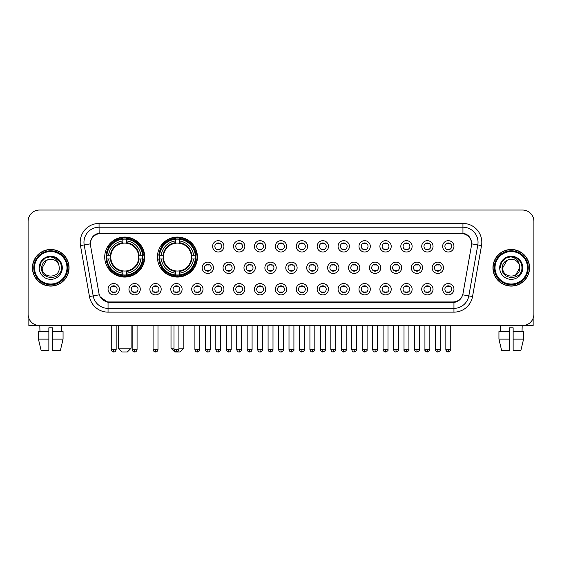 <?xml version="1.0" encoding="UTF-8"?>
<svg xmlns="http://www.w3.org/2000/svg" width="562" height="562" viewBox="0 0 562 562"><rect width="100%" height="100%" fill="white"/><g stroke="black" fill="none" stroke-linecap="round" stroke-linejoin="round"><path stroke-width="0.84" d="M157.416 257.066A20.007 20.007 0 0 0 177.423 277.073A20.007 20.007 0 0 0 197.431 257.066A20.007 20.007 0 0 0 177.423 237.066A20.007 20.007 0 0 0 157.416 257.066M104.722 257.066A20.007 20.007 0 0 0 124.729 277.073A20.007 20.007 0 0 0 144.736 257.066A20.007 20.007 0 0 0 124.729 237.066A20.007 20.007 0 0 0 104.722 257.066M140.282 289.226A5.662 5.662 0 0 1 134.62 294.888A5.662 5.662 0 0 1 128.958 289.226A5.662 5.662 0 0 1 134.62 283.564A5.662 5.662 0 0 1 140.282 289.226M131.22 289.226A3.4 3.4 0 0 0 134.62 292.626A3.4 3.4 0 0 0 138.02 289.226A3.4 3.4 0 0 0 134.62 285.833A3.4 3.4 0 0 0 131.22 289.226M161.196 289.226A5.662 5.662 0 0 1 155.534 294.888A5.662 5.662 0 0 1 149.871 289.226A5.662 5.662 0 0 1 155.534 283.564A5.662 5.662 0 0 1 161.196 289.226M152.133 289.226A3.4 3.4 0 0 0 155.534 292.626A3.4 3.4 0 0 0 158.927 289.226A3.4 3.4 0 0 0 155.534 285.833A3.4 3.4 0 0 0 152.133 289.226M182.102 289.226A5.662 5.662 0 0 1 176.44 294.888A5.662 5.662 0 0 1 170.778 289.226A5.662 5.662 0 0 1 176.44 283.564A5.662 5.662 0 0 1 182.102 289.226M173.047 289.226A3.4 3.4 0 0 0 176.44 292.626A3.4 3.4 0 0 0 179.84 289.226A3.4 3.4 0 0 0 176.44 285.833A3.4 3.4 0 0 0 173.047 289.226M203.015 289.226A5.662 5.662 0 0 1 197.353 294.888A5.662 5.662 0 0 1 191.691 289.226A5.662 5.662 0 0 1 197.353 283.564A5.662 5.662 0 0 1 203.015 289.226M193.96 289.226A3.4 3.4 0 0 0 197.353 292.626A3.4 3.4 0 0 0 200.753 289.226A3.4 3.4 0 0 0 197.353 285.833A3.4 3.4 0 0 0 193.96 289.226M223.929 289.226A5.662 5.662 0 0 1 218.267 294.888A5.662 5.662 0 0 1 212.605 289.226A5.662 5.662 0 0 1 218.267 283.564A5.662 5.662 0 0 1 223.929 289.226M214.867 289.226A3.4 3.4 0 0 0 218.267 292.626A3.4 3.4 0 0 0 221.66 289.226A3.4 3.4 0 0 0 218.267 285.833A3.4 3.4 0 0 0 214.867 289.226M244.842 289.226A5.662 5.662 0 0 1 239.18 294.888A5.662 5.662 0 0 1 233.518 289.226A5.662 5.662 0 0 1 239.18 283.564A5.662 5.662 0 0 1 244.842 289.226M235.78 289.226A3.4 3.4 0 0 0 239.18 292.626A3.4 3.4 0 0 0 242.573 289.226A3.4 3.4 0 0 0 239.18 285.833A3.4 3.4 0 0 0 235.78 289.226M265.749 289.226A5.662 5.662 0 0 1 260.087 294.888A5.662 5.662 0 0 1 254.424 289.226A5.662 5.662 0 0 1 260.087 283.564A5.662 5.662 0 0 1 265.749 289.226M256.693 289.226A3.4 3.4 0 0 0 260.087 292.626A3.4 3.4 0 0 0 263.487 289.226A3.4 3.4 0 0 0 260.087 285.833A3.4 3.4 0 0 0 256.693 289.226M286.662 289.226A5.662 5.662 0 0 1 281 294.888A5.662 5.662 0 0 1 275.338 289.226A5.662 5.662 0 0 1 281 283.564A5.662 5.662 0 0 1 286.662 289.226M277.6 289.226A3.4 3.4 0 0 0 281 292.626A3.4 3.4 0 0 0 284.4 289.226A3.4 3.4 0 0 0 281 285.833A3.4 3.4 0 0 0 277.6 289.226M307.576 289.226A5.662 5.662 0 0 1 301.913 294.888A5.662 5.662 0 0 1 296.251 289.226A5.662 5.662 0 0 1 301.913 283.564A5.662 5.662 0 0 1 307.576 289.226M298.513 289.226A3.4 3.4 0 0 0 301.913 292.626A3.4 3.4 0 0 0 305.307 289.226A3.4 3.4 0 0 0 301.913 285.833A3.4 3.4 0 0 0 298.513 289.226M328.482 289.226A5.662 5.662 0 0 1 322.82 294.888A5.662 5.662 0 0 1 317.158 289.226A5.662 5.662 0 0 1 322.82 283.564A5.662 5.662 0 0 1 328.482 289.226M319.427 289.226A3.4 3.4 0 0 0 322.82 292.626A3.4 3.4 0 0 0 326.22 289.226A3.4 3.4 0 0 0 322.82 285.833A3.4 3.4 0 0 0 319.427 289.226M349.395 289.226A5.662 5.662 0 0 1 343.733 294.888A5.662 5.662 0 0 1 338.071 289.226A5.662 5.662 0 0 1 343.733 283.564A5.662 5.662 0 0 1 349.395 289.226M340.34 289.226A3.4 3.4 0 0 0 343.733 292.626A3.4 3.4 0 0 0 347.133 289.226A3.4 3.4 0 0 0 343.733 285.833A3.4 3.4 0 0 0 340.34 289.226M370.309 289.226A5.662 5.662 0 0 1 364.647 294.888A5.662 5.662 0 0 1 358.985 289.226A5.662 5.662 0 0 1 364.647 283.564A5.662 5.662 0 0 1 370.309 289.226M361.247 289.226A3.4 3.4 0 0 0 364.647 292.626A3.4 3.4 0 0 0 368.04 289.226A3.4 3.4 0 0 0 364.647 285.833A3.4 3.4 0 0 0 361.247 289.226M391.222 289.226A5.662 5.662 0 0 1 385.56 294.888A5.662 5.662 0 0 1 379.898 289.226A5.662 5.662 0 0 1 385.56 283.564A5.662 5.662 0 0 1 391.222 289.226M382.16 289.226A3.4 3.4 0 0 0 385.56 292.626A3.4 3.4 0 0 0 388.953 289.226A3.4 3.4 0 0 0 385.56 285.833A3.4 3.4 0 0 0 382.16 289.226M412.129 289.226A5.662 5.662 0 0 1 406.466 294.888A5.662 5.662 0 0 1 400.804 289.226A5.662 5.662 0 0 1 406.466 283.564A5.662 5.662 0 0 1 412.129 289.226M403.073 289.226A3.4 3.4 0 0 0 406.466 292.626A3.4 3.4 0 0 0 409.867 289.226A3.4 3.4 0 0 0 406.466 285.833A3.4 3.4 0 0 0 403.073 289.226M433.042 289.226A5.662 5.662 0 0 1 427.38 294.888A5.662 5.662 0 0 1 421.718 289.226A5.662 5.662 0 0 1 427.38 283.564A5.662 5.662 0 0 1 433.042 289.226M423.98 289.226A3.4 3.4 0 0 0 427.38 292.626A3.4 3.4 0 0 0 430.78 289.226A3.4 3.4 0 0 0 427.38 285.833A3.4 3.4 0 0 0 423.98 289.226M453.956 289.226A5.662 5.662 0 0 1 448.293 294.888A5.662 5.662 0 0 1 442.631 289.226A5.662 5.662 0 0 1 448.293 283.564A5.662 5.662 0 0 1 453.956 289.226M444.893 289.226A3.4 3.4 0 0 0 448.293 292.626A3.4 3.4 0 0 0 451.686 289.226A3.4 3.4 0 0 0 448.293 285.833A3.4 3.4 0 0 0 444.893 289.226M119.369 289.226A5.662 5.662 0 0 1 113.707 294.888A5.662 5.662 0 0 1 108.045 289.226A5.662 5.662 0 0 1 113.707 283.564A5.662 5.662 0 0 1 119.369 289.226M110.314 289.226A3.4 3.4 0 0 0 113.707 292.626A3.4 3.4 0 0 0 117.107 289.226A3.4 3.4 0 0 0 113.707 285.833A3.4 3.4 0 0 0 110.314 289.226M213.469 267.786A5.662 5.662 0 0 1 207.807 273.448A5.662 5.662 0 0 1 202.151 267.786A5.662 5.662 0 0 1 207.807 262.124A5.662 5.662 0 0 1 213.469 267.786M204.413 267.786A3.4 3.4 0 0 0 207.807 271.186A3.4 3.4 0 0 0 211.207 267.786A3.4 3.4 0 0 0 207.807 264.393A3.4 3.4 0 0 0 204.413 267.786M234.382 267.786A5.662 5.662 0 0 1 228.72 273.448A5.662 5.662 0 0 1 223.058 267.786A5.662 5.662 0 0 1 228.72 262.124A5.662 5.662 0 0 1 234.382 267.786M225.327 267.786A3.4 3.4 0 0 0 228.72 271.186A3.4 3.4 0 0 0 232.12 267.786A3.4 3.4 0 0 0 228.72 264.393A3.4 3.4 0 0 0 225.327 267.786M255.296 267.786A5.662 5.662 0 0 1 249.633 273.448A5.662 5.662 0 0 1 243.971 267.786A5.662 5.662 0 0 1 249.633 262.124A5.662 5.662 0 0 1 255.296 267.786M246.233 267.786A3.4 3.4 0 0 0 249.633 271.186A3.4 3.4 0 0 0 253.033 267.786A3.4 3.4 0 0 0 249.633 264.393A3.4 3.4 0 0 0 246.233 267.786M276.209 267.786A5.662 5.662 0 0 1 270.547 273.448A5.662 5.662 0 0 1 264.885 267.786A5.662 5.662 0 0 1 270.547 262.124A5.662 5.662 0 0 1 276.209 267.786M267.147 267.786A3.4 3.4 0 0 0 270.547 271.186A3.4 3.4 0 0 0 273.94 267.786A3.4 3.4 0 0 0 270.547 264.393A3.4 3.4 0 0 0 267.147 267.786M297.115 267.786A5.662 5.662 0 0 1 291.453 273.448A5.662 5.662 0 0 1 285.791 267.786A5.662 5.662 0 0 1 291.453 262.124A5.662 5.662 0 0 1 297.115 267.786M288.06 267.786A3.4 3.4 0 0 0 291.453 271.186A3.4 3.4 0 0 0 294.853 267.786A3.4 3.4 0 0 0 291.453 264.393A3.4 3.4 0 0 0 288.06 267.786M318.029 267.786A5.662 5.662 0 0 1 312.367 273.448A5.662 5.662 0 0 1 306.704 267.786A5.662 5.662 0 0 1 312.367 262.124A5.662 5.662 0 0 1 318.029 267.786M308.967 267.786A3.4 3.4 0 0 0 312.367 271.186A3.4 3.4 0 0 0 315.767 267.786A3.4 3.4 0 0 0 312.367 264.393A3.4 3.4 0 0 0 308.967 267.786M338.942 267.786A5.662 5.662 0 0 1 333.28 273.448A5.662 5.662 0 0 1 327.618 267.786A5.662 5.662 0 0 1 333.28 262.124A5.662 5.662 0 0 1 338.942 267.786M329.88 267.786A3.4 3.4 0 0 0 333.28 271.186A3.4 3.4 0 0 0 336.673 267.786A3.4 3.4 0 0 0 333.28 264.393A3.4 3.4 0 0 0 329.88 267.786M359.849 267.786A5.662 5.662 0 0 1 354.193 273.448A5.662 5.662 0 0 1 348.531 267.786A5.662 5.662 0 0 1 354.193 262.124A5.662 5.662 0 0 1 359.849 267.786M350.793 267.786A3.4 3.4 0 0 0 354.193 271.186A3.4 3.4 0 0 0 357.587 267.786A3.4 3.4 0 0 0 354.193 264.393A3.4 3.4 0 0 0 350.793 267.786M380.762 267.786A5.662 5.662 0 0 1 375.1 273.448A5.662 5.662 0 0 1 369.438 267.786A5.662 5.662 0 0 1 375.1 262.124A5.662 5.662 0 0 1 380.762 267.786M371.707 267.786A3.4 3.4 0 0 0 375.1 271.186A3.4 3.4 0 0 0 378.5 267.786A3.4 3.4 0 0 0 375.1 264.393A3.4 3.4 0 0 0 371.707 267.786M401.675 267.786A5.662 5.662 0 0 1 396.013 273.448A5.662 5.662 0 0 1 390.351 267.786A5.662 5.662 0 0 1 396.013 262.124A5.662 5.662 0 0 1 401.675 267.786M392.613 267.786A3.4 3.4 0 0 0 396.013 271.186A3.4 3.4 0 0 0 399.413 267.786A3.4 3.4 0 0 0 396.013 264.393A3.4 3.4 0 0 0 392.613 267.786M422.589 267.786A5.662 5.662 0 0 1 416.927 273.448A5.662 5.662 0 0 1 411.265 267.786A5.662 5.662 0 0 1 416.927 262.124A5.662 5.662 0 0 1 422.589 267.786M413.527 267.786A3.4 3.4 0 0 0 416.927 271.186A3.4 3.4 0 0 0 420.32 267.786A3.4 3.4 0 0 0 416.927 264.393A3.4 3.4 0 0 0 413.527 267.786M443.495 267.786A5.662 5.662 0 0 1 437.833 273.448A5.662 5.662 0 0 1 432.171 267.786A5.662 5.662 0 0 1 437.833 262.124A5.662 5.662 0 0 1 443.495 267.786M434.44 267.786A3.4 3.4 0 0 0 437.833 271.186A3.4 3.4 0 0 0 441.233 267.786A3.4 3.4 0 0 0 437.833 264.393A3.4 3.4 0 0 0 434.44 267.786M223.929 246.346A5.662 5.662 0 0 1 218.267 252.008A5.662 5.662 0 0 1 212.605 246.346A5.662 5.662 0 0 1 218.267 240.684A5.662 5.662 0 0 1 223.929 246.346M214.867 246.346A3.4 3.4 0 0 0 218.267 249.746A3.4 3.4 0 0 0 221.66 246.346A3.4 3.4 0 0 0 218.267 242.953A3.4 3.4 0 0 0 214.867 246.346M244.842 246.346A5.662 5.662 0 0 1 239.18 252.008A5.662 5.662 0 0 1 233.518 246.346A5.662 5.662 0 0 1 239.18 240.684A5.662 5.662 0 0 1 244.842 246.346M235.78 246.346A3.4 3.4 0 0 0 239.18 249.746A3.4 3.4 0 0 0 242.573 246.346A3.4 3.4 0 0 0 239.18 242.953A3.4 3.4 0 0 0 235.78 246.346M265.749 246.346A5.662 5.662 0 0 1 260.087 252.008A5.662 5.662 0 0 1 254.424 246.346A5.662 5.662 0 0 1 260.087 240.684A5.662 5.662 0 0 1 265.749 246.346M256.693 246.346A3.4 3.4 0 0 0 260.087 249.746A3.4 3.4 0 0 0 263.487 246.346A3.4 3.4 0 0 0 260.087 242.953A3.4 3.4 0 0 0 256.693 246.346M286.662 246.346A5.662 5.662 0 0 1 281 252.008A5.662 5.662 0 0 1 275.338 246.346A5.662 5.662 0 0 1 281 240.684A5.662 5.662 0 0 1 286.662 246.346M277.6 246.346A3.4 3.4 0 0 0 281 249.746A3.4 3.4 0 0 0 284.4 246.346A3.4 3.4 0 0 0 281 242.953A3.4 3.4 0 0 0 277.6 246.346M307.576 246.346A5.662 5.662 0 0 1 301.913 252.008A5.662 5.662 0 0 1 296.251 246.346A5.662 5.662 0 0 1 301.913 240.684A5.662 5.662 0 0 1 307.576 246.346M298.513 246.346A3.4 3.4 0 0 0 301.913 249.746A3.4 3.4 0 0 0 305.307 246.346A3.4 3.4 0 0 0 301.913 242.953A3.4 3.4 0 0 0 298.513 246.346M328.482 246.346A5.662 5.662 0 0 1 322.82 252.008A5.662 5.662 0 0 1 317.158 246.346A5.662 5.662 0 0 1 322.82 240.684A5.662 5.662 0 0 1 328.482 246.346M319.427 246.346A3.4 3.4 0 0 0 322.82 249.746A3.4 3.4 0 0 0 326.22 246.346A3.4 3.4 0 0 0 322.82 242.953A3.4 3.4 0 0 0 319.427 246.346M349.395 246.346A5.662 5.662 0 0 1 343.733 252.008A5.662 5.662 0 0 1 338.071 246.346A5.662 5.662 0 0 1 343.733 240.684A5.662 5.662 0 0 1 349.395 246.346M340.34 246.346A3.4 3.4 0 0 0 343.733 249.746A3.4 3.4 0 0 0 347.133 246.346A3.4 3.4 0 0 0 343.733 242.953A3.4 3.4 0 0 0 340.34 246.346M370.309 246.346A5.662 5.662 0 0 1 364.647 252.008A5.662 5.662 0 0 1 358.985 246.346A5.662 5.662 0 0 1 364.647 240.684A5.662 5.662 0 0 1 370.309 246.346M361.247 246.346A3.4 3.4 0 0 0 364.647 249.746A3.4 3.4 0 0 0 368.04 246.346A3.4 3.4 0 0 0 364.647 242.953A3.4 3.4 0 0 0 361.247 246.346M391.222 246.346A5.662 5.662 0 0 1 385.56 252.008A5.662 5.662 0 0 1 379.898 246.346A5.662 5.662 0 0 1 385.56 240.684A5.662 5.662 0 0 1 391.222 246.346M382.16 246.346A3.4 3.4 0 0 0 385.56 249.746A3.4 3.4 0 0 0 388.953 246.346A3.4 3.4 0 0 0 385.56 242.953A3.4 3.4 0 0 0 382.16 246.346M412.129 246.346A5.662 5.662 0 0 1 406.466 252.008A5.662 5.662 0 0 1 400.804 246.346A5.662 5.662 0 0 1 406.466 240.684A5.662 5.662 0 0 1 412.129 246.346M403.073 246.346A3.4 3.4 0 0 0 406.466 249.746A3.4 3.4 0 0 0 409.867 246.346A3.4 3.4 0 0 0 406.466 242.953A3.4 3.4 0 0 0 403.073 246.346M433.042 246.346A5.662 5.662 0 0 1 427.38 252.008A5.662 5.662 0 0 1 421.718 246.346A5.662 5.662 0 0 1 427.38 240.684A5.662 5.662 0 0 1 433.042 246.346M423.98 246.346A3.4 3.4 0 0 0 427.38 249.746A3.4 3.4 0 0 0 430.78 246.346A3.4 3.4 0 0 0 427.38 242.953A3.4 3.4 0 0 0 423.98 246.346M453.956 246.346A5.662 5.662 0 0 1 448.293 252.008A5.662 5.662 0 0 1 442.631 246.346A5.662 5.662 0 0 1 448.293 240.684A5.662 5.662 0 0 1 453.956 246.346M444.893 246.346A3.4 3.4 0 0 0 448.293 249.746A3.4 3.4 0 0 0 451.686 246.346A3.4 3.4 0 0 0 448.293 242.953A3.4 3.4 0 0 0 444.893 246.346M90.538 245.587A10.193 10.193 0 0 1 100.57 233.63L461.43 233.63A10.193 10.193 0 0 1 471.462 245.587L463.011 293.526A10.193 10.193 0 0 1 452.972 301.949L109.028 301.949A10.193 10.193 0 0 1 98.989 293.526L90.538 245.587M106.52 258.956A18.307 18.307 0 0 1 106.52 255.183M159.215 258.956A18.307 18.307 0 0 1 159.215 255.183M32.441 267.786A18.307 18.307 0 0 0 50.749 286.093A18.307 18.307 0 0 0 69.056 267.786A18.307 18.307 0 0 0 50.749 249.479A18.307 18.307 0 0 0 32.441 267.786M492.944 267.786A18.307 18.307 0 0 0 511.251 286.093A18.307 18.307 0 0 0 529.559 267.786A18.307 18.307 0 0 0 511.251 249.479A18.307 18.307 0 0 0 492.944 267.786M90.426 242.313L90.398 243.838L90.426 242.313C91.213 237.29 94.093 234.249 99.06 233.174L462.94 233.174C467.9 234.242 470.78 237.283 471.574 242.313L471.602 243.838M99.06 223.437L462.94 223.437A18.876 18.876 0 0 1 481.522 245.587L472.537 296.546A18.876 18.876 0 0 1 453.948 312.142L108.052 312.142A18.876 18.876 0 0 1 89.463 296.546L80.478 245.587A18.876 18.876 0 0 1 99.06 223.437L99.06 227.21L462.94 227.21A15.097 15.097 0 0 1 477.805 244.934L468.82 295.886A15.097 15.097 0 0 1 453.948 308.369L108.052 308.369A15.097 15.097 0 0 1 93.18 295.886L84.195 244.934A15.097 15.097 0 0 1 99.06 227.21L99.144 233.16M93.144 236.272L95.856 234.221M95.947 234.171L98.582 233.258M453.948 312.142L453.948 302.447C458.437 301.703 461.339 299.153 462.659 294.804C461.346 299.153 458.444 301.696 453.948 302.447L109.225 302.518L108.052 302.447L100.099 296.855M470.598 238.815L471.574 242.313M533.9 221.358A11.324 11.324 0 0 0 522.576 210.04L39.424 210.04A11.324 11.324 0 0 0 28.1 221.358L28.1 314.214A11.324 11.324 0 0 0 39.424 325.538L522.576 325.538A11.324 11.324 0 0 0 533.9 314.214L533.9 221.358L533.9 314.214M462.702 294.811L468.82 295.886L477.805 244.934L481.522 245.587M28.1 221.358L28.1 314.214M522.576 210.04L39.424 210.04M39.424 325.538L522.576 325.538M28.852 318.282L28.852 325.538L72.639 325.538M38.434 331.58L38.434 339.132L41.117 350.456L38.434 339.132L38.434 331.58L48.859 331.58L48.859 327.808L52.638 327.808L52.638 331.58L63.063 331.58L63.063 339.132L60.38 350.456L63.063 339.132L52.638 339.132L52.638 331.58L52.638 350.456L60.38 350.456M61.694 325.538L61.532 331.58M48.859 331.58L48.859 350.456L41.117 350.456M38.434 339.132L48.859 339.132M39.804 325.538L39.965 331.58M66.976 267.786A16.228 16.228 0 0 0 50.749 251.558A16.228 16.228 0 0 0 34.514 267.786A16.228 16.228 0 0 0 50.749 284.021A16.228 16.228 0 0 0 66.976 267.786M67.735 267.786A16.986 16.986 0 0 0 50.749 250.8A16.986 16.986 0 0 0 33.762 267.786A16.986 16.986 0 0 0 50.749 284.772A16.986 16.986 0 0 0 67.735 267.786M68.866 267.786A18.117 18.117 0 0 0 50.749 249.668A18.117 18.117 0 0 0 32.631 267.786A18.117 18.117 0 0 0 50.749 285.91A18.117 18.117 0 0 0 68.866 267.786M58.975 265.524L59.277 267.786C59.804 278.794 41.693 278.794 42.22 267.786L46.484 260.403L48.634 259.525C44.405 260.677 42.059 263.43 41.588 267.786C40.675 280.761 61.813 280.431 61.427 267.786C61.49 264.21 60.162 261.246 57.443 258.899C54.964 257.094 52.21 256.384 49.182 256.778C54.76 257.213 58.019 260.129 58.975 265.524L59.277 267.786C59.804 278.794 41.693 278.794 42.22 267.786L46.484 260.403L48.634 259.525L46.484 260.403L42.22 267.786L46.484 260.403L48.634 259.525L46.484 260.403L42.22 267.786L46.484 260.403L48.634 259.525L46.484 260.403L42.22 267.786L46.484 260.403L48.634 259.525A8.528 8.528 0 0 1 58.975 265.524L59.277 267.786C59.804 278.794 41.693 278.794 42.22 267.786C41.693 278.794 59.804 278.794 59.277 267.786C59.804 278.794 41.693 278.794 42.22 267.786C41.693 278.794 59.804 278.794 59.277 267.786C59.804 278.794 41.693 278.794 42.22 267.786M39.2 267.786A11.549 11.549 0 0 0 50.749 279.342A11.549 11.549 0 0 0 62.298 267.786A11.549 11.549 0 0 0 50.749 256.237A11.549 11.549 0 0 0 39.2 267.786M49.182 256.778L45.185 258.155L41.11 262.229L39.621 267.786L41.11 262.229L45.185 258.155L50.749 256.665L56.312 258.155L60.38 262.229L61.876 267.786L60.38 262.229L56.312 258.155L50.749 256.665L45.185 258.155L41.11 262.229L39.621 267.786L41.11 262.229L45.185 258.155L50.749 256.665L56.312 258.155L60.38 262.229L61.876 267.786L60.38 262.229L56.312 258.155L50.749 256.665L45.185 258.155L41.11 262.229L39.621 267.786L41.11 262.229L45.185 258.155L50.749 256.665L56.312 258.155L60.38 262.229L61.876 267.786M127.37 351.96L122.087 351.96L118.315 348.187L131.15 348.187L127.37 351.96M126.619 274.937L126.619 275.696A18.722 18.722 0 0 0 143.359 258.956L142.6 258.956A17.97 17.97 0 0 1 126.619 274.937L126.619 273.188A16.228 16.228 0 0 0 140.851 258.956L138.568 258.956A13.966 13.966 0 0 0 126.619 243.234L126.619 239.201A17.97 17.97 0 0 1 142.6 255.183L143.359 255.183A18.722 18.722 0 0 0 126.619 238.443L126.619 239.201M106.864 258.956L106.106 258.956A18.722 18.722 0 0 0 122.846 275.696L122.846 274.937A17.97 17.97 0 0 1 106.864 258.956L108.606 258.956A16.228 16.228 0 0 0 122.846 273.188L122.846 270.905A13.966 13.966 0 0 0 138.568 258.956L139.123 258.956A14.521 14.521 0 0 1 126.619 271.467L126.619 273.188M122.846 239.201L122.846 238.443A18.722 18.722 0 0 0 106.106 255.183L106.864 255.183A17.97 17.97 0 0 1 122.846 239.201L122.846 240.95A16.228 16.228 0 0 0 108.606 255.183L110.89 255.183A13.966 13.966 0 0 0 122.846 270.905L122.846 271.467A14.521 14.521 0 0 1 110.335 258.956L108.606 258.956M106.899 258.956A17.928 17.928 0 0 1 106.899 255.183M126.619 239.236A17.928 17.928 0 0 0 122.846 239.236M142.558 255.183A17.928 17.928 0 0 1 142.558 258.956M142.6 255.183L140.851 255.183A16.228 16.228 0 0 0 126.619 240.95M140.851 258.956L142.6 258.956M122.846 273.188L122.846 274.937M138.568 255.183L140.851 255.183M138.568 258.956A13.966 13.966 0 0 1 126.619 270.905L126.619 271.467M122.846 270.905A13.966 13.966 0 0 1 110.89 258.956L110.335 258.956M126.619 274.895A17.928 17.928 0 0 1 122.846 274.895M108.606 255.183L106.864 255.183M122.846 243.206L122.846 240.95M126.619 243.234A13.966 13.966 0 0 0 110.89 255.183L110.335 255.183A14.521 14.521 0 0 1 122.846 242.672M126.619 243.206L126.619 242.672A14.521 14.521 0 0 1 139.123 255.183M109.028 246.88L107.953 246.88A19.628 19.628 0 0 1 144.357 257.066A19.628 19.628 0 0 1 107.953 267.259L109.028 267.259M178.899 348.187L183.844 348.187L180.065 351.96L174.782 351.96L171.01 348.187L173.988 348.187M179.313 274.937L179.313 275.696A18.722 18.722 0 0 0 196.054 258.956L195.295 258.956A17.97 17.97 0 0 1 179.313 274.937L179.313 273.188A16.228 16.228 0 0 0 193.546 258.956L191.263 258.956A13.966 13.966 0 0 0 179.313 243.234L179.313 239.201A17.97 17.97 0 0 1 195.295 255.183L196.054 255.183A18.722 18.722 0 0 0 179.313 238.443L179.313 239.201M159.559 258.956L158.8 258.956A18.722 18.722 0 0 0 175.534 275.696L175.534 274.937A17.97 17.97 0 0 1 159.559 258.956L161.301 258.956A16.228 16.228 0 0 0 175.534 273.188L175.534 270.905A13.966 13.966 0 0 0 191.263 258.956L191.818 258.956A14.521 14.521 0 0 1 179.313 271.467L179.313 273.188M175.534 239.201L175.534 238.443A18.722 18.722 0 0 0 158.8 255.183L159.559 255.183A17.97 17.97 0 0 1 175.534 239.201L175.534 240.95A16.228 16.228 0 0 0 161.301 255.183L163.584 255.183A13.966 13.966 0 0 0 175.534 270.905L175.534 271.467A14.521 14.521 0 0 1 163.029 258.956L161.301 258.956M159.594 258.956A17.928 17.928 0 0 1 159.594 255.183M179.313 239.236A17.928 17.928 0 0 0 175.534 239.236M195.253 255.183A17.928 17.928 0 0 1 195.253 258.956M195.295 255.183L193.546 255.183A16.228 16.228 0 0 0 179.313 240.95M193.546 258.956L195.295 258.956M175.534 273.188L175.534 274.937M191.263 255.183L193.546 255.183M191.263 258.956A13.966 13.966 0 0 1 179.313 270.905L179.313 271.467M175.534 270.905A13.966 13.966 0 0 1 163.584 258.956L163.029 258.956M179.313 274.895A17.928 17.928 0 0 1 175.534 274.895M161.301 255.183L159.559 255.183M175.534 243.206L175.534 240.95M179.313 243.234A13.966 13.966 0 0 0 163.584 255.183L163.029 255.183A14.521 14.521 0 0 1 175.534 242.672M179.313 243.206L179.313 242.672A14.521 14.521 0 0 1 191.818 255.183M161.723 246.88L160.648 246.88A19.628 19.628 0 0 1 197.051 257.066A19.628 19.628 0 0 1 160.648 267.259L161.723 267.259M217.136 249.549L217.136 249.015A2.894 2.894 0 0 0 219.398 249.015L219.398 249.549M219.398 243.149L219.398 243.683A2.894 2.894 0 0 0 217.136 243.683L217.136 243.149M238.042 249.549L238.042 249.015A2.894 2.894 0 0 0 240.311 249.015L240.311 249.549M240.311 243.149L240.311 243.683A2.894 2.894 0 0 0 238.042 243.683L238.042 243.149M258.956 249.549L258.956 249.015A2.894 2.894 0 0 0 261.218 249.015L261.218 249.549M261.218 243.149L261.218 243.683A2.894 2.894 0 0 0 258.956 243.683L258.956 243.149M279.869 249.549L279.869 249.015A2.894 2.894 0 0 0 282.131 249.015L282.131 249.549M282.131 243.149L282.131 243.683A2.894 2.894 0 0 0 279.869 243.683L279.869 243.149M300.782 249.549L300.782 249.015A2.894 2.894 0 0 0 303.044 249.015L303.044 249.549M303.044 243.149L303.044 243.683A2.894 2.894 0 0 0 300.782 243.683L300.782 243.149M321.689 249.549L321.689 249.015A2.894 2.894 0 0 0 323.958 249.015L323.958 249.549M323.958 243.149L323.958 243.683A2.894 2.894 0 0 0 321.689 243.683L321.689 243.149M342.602 249.549L342.602 249.015A2.894 2.894 0 0 0 344.864 249.015L344.864 249.549M344.864 243.149L344.864 243.683A2.894 2.894 0 0 0 342.602 243.683L342.602 243.149M363.516 249.549L363.516 249.015A2.894 2.894 0 0 0 365.778 249.015L365.778 249.549M365.778 243.149L365.778 243.683A2.894 2.894 0 0 0 363.516 243.683L363.516 243.149M384.422 249.549L384.422 249.015A2.894 2.894 0 0 0 386.691 249.015L386.691 249.549M386.691 243.149L386.691 243.683A2.894 2.894 0 0 0 384.422 243.683L384.422 243.149M405.335 249.549L405.335 249.015A2.894 2.894 0 0 0 407.598 249.015L407.598 249.549M407.598 243.149L407.598 243.683A2.894 2.894 0 0 0 405.335 243.683L405.335 243.149M426.249 249.549L426.249 249.015A2.894 2.894 0 0 0 428.511 249.015L428.511 249.549M428.511 243.149L428.511 243.683A2.894 2.894 0 0 0 426.249 243.683L426.249 243.149M447.162 249.549L447.162 249.015A2.894 2.894 0 0 0 449.424 249.015L449.424 249.549M449.424 243.149L449.424 243.683A2.894 2.894 0 0 0 447.162 243.683L447.162 243.149M206.675 270.989L206.675 270.455A2.894 2.894 0 0 0 208.945 270.455L208.945 270.989M208.945 264.583L208.945 265.123A2.894 2.894 0 0 0 206.675 265.123L206.675 264.583M227.589 270.989L227.589 270.455A2.894 2.894 0 0 0 229.851 270.455L229.851 270.989M229.851 264.583L229.851 265.123A2.894 2.894 0 0 0 227.589 265.123L227.589 264.583M248.502 270.989L248.502 270.455A2.894 2.894 0 0 0 250.764 270.455L250.764 270.989M250.764 264.583L250.764 265.123A2.894 2.894 0 0 0 248.502 265.123L248.502 264.583M269.409 270.989L269.409 270.455A2.894 2.894 0 0 0 271.678 270.455L271.678 270.989M271.678 264.583L271.678 265.123A2.894 2.894 0 0 0 269.409 265.123L269.409 264.583M290.322 270.989L290.322 270.455A2.894 2.894 0 0 0 292.591 270.455L292.591 270.989M292.591 264.583L292.591 265.123A2.894 2.894 0 0 0 290.322 265.123L290.322 264.583M311.236 270.989L311.236 270.455A2.894 2.894 0 0 0 313.498 270.455L313.498 270.989M313.498 264.583L313.498 265.123A2.894 2.894 0 0 0 311.236 265.123L311.236 264.583M332.149 270.989L332.149 270.455A2.894 2.894 0 0 0 334.411 270.455L334.411 270.989M334.411 264.583L334.411 265.123A2.894 2.894 0 0 0 332.149 265.123L332.149 264.583M353.055 270.989L353.055 270.455A2.894 2.894 0 0 0 355.325 270.455L355.325 270.989M355.325 264.583L355.325 265.123A2.894 2.894 0 0 0 353.055 265.123L353.055 264.583M373.969 270.989L373.969 270.455A2.894 2.894 0 0 0 376.231 270.455L376.231 270.989M376.231 264.583L376.231 265.123A2.894 2.894 0 0 0 373.969 265.123L373.969 264.583M394.882 270.989L394.882 270.455A2.894 2.894 0 0 0 397.144 270.455L397.144 270.989M397.144 264.583L397.144 265.123A2.894 2.894 0 0 0 394.882 265.123L394.882 264.583M415.789 270.989L415.789 270.455A2.894 2.894 0 0 0 418.058 270.455L418.058 270.989M418.058 264.583L418.058 265.123A2.894 2.894 0 0 0 415.789 265.123L415.789 264.583M436.702 270.989L436.702 270.455A2.894 2.894 0 0 0 438.971 270.455L438.971 270.989M438.971 264.583L438.971 265.123A2.894 2.894 0 0 0 436.702 265.123L436.702 264.583M112.576 292.43L112.576 291.896A2.894 2.894 0 0 0 114.838 291.896L114.838 292.43M114.838 286.023L114.838 286.564A2.894 2.894 0 0 0 112.576 286.564L112.576 286.023M533.148 318.282L533.148 325.538L489.362 325.538M498.937 331.58L498.937 339.132L501.62 350.456L498.937 339.132L498.937 331.58L509.362 331.58L509.362 327.808L513.141 327.808L513.141 331.58L523.566 331.58L523.566 339.132L520.883 350.456L523.566 339.132L513.141 339.132L513.141 331.58M522.196 325.538L522.035 331.58M509.362 331.58L509.362 350.456L501.62 350.456M498.937 339.132L509.362 339.132M520.883 350.456L513.141 350.456L513.141 339.132M500.306 325.538L500.468 331.58M527.486 267.786A16.228 16.228 0 0 0 511.251 251.558A16.228 16.228 0 0 0 495.024 267.786A16.228 16.228 0 0 0 511.251 284.021A16.228 16.228 0 0 0 527.486 267.786M528.238 267.786A16.986 16.986 0 0 0 511.251 250.8A16.986 16.986 0 0 0 494.265 267.786A16.986 16.986 0 0 0 511.251 284.772A16.986 16.986 0 0 0 528.238 267.786M529.369 267.786A18.117 18.117 0 0 0 511.251 249.668A18.117 18.117 0 0 0 493.134 267.786A18.117 18.117 0 0 0 511.251 285.91A18.117 18.117 0 0 0 529.369 267.786M506.987 260.403L502.723 267.786L506.987 260.403L509.137 259.525L506.987 260.403L502.723 267.786C502.196 278.794 520.307 278.794 519.78 267.786C520.307 278.794 502.196 278.794 502.723 267.786C502.196 278.794 520.307 278.794 519.78 267.786C520.307 278.794 502.196 278.794 502.723 267.786L506.987 260.403L509.137 259.525A8.528 8.528 0 0 1 519.478 265.524L519.78 267.786C520.307 278.794 502.196 278.794 502.723 267.786L506.987 260.403L509.137 259.525C504.908 260.677 502.561 263.43 502.091 267.786C501.178 280.761 522.316 280.431 521.929 267.786C521.993 264.21 520.665 261.246 517.946 258.899C515.466 257.094 512.713 256.384 509.685 256.778C515.263 257.213 518.529 260.129 519.478 265.524L519.78 267.786L515.516 275.176M502.723 267.786L506.987 260.403L509.137 259.525L506.987 260.403L502.723 267.786L506.987 260.403L509.137 259.525M499.702 267.786A11.549 11.549 0 0 0 511.251 279.342A11.549 11.549 0 0 0 522.801 267.786A11.549 11.549 0 0 0 511.251 256.237A11.549 11.549 0 0 0 499.702 267.786M500.124 267.786L501.62 262.229L505.688 258.155L511.251 256.665L516.815 258.155L520.89 262.229L522.379 267.786L520.89 262.229L516.815 258.155L511.251 256.665L505.688 258.155L501.62 262.229L500.124 267.786L501.62 262.229L505.688 258.155L511.251 256.665L516.815 258.155L520.89 262.229L522.379 267.786L520.89 262.229L516.815 258.155L511.251 256.665L505.688 258.155L501.62 262.229L500.124 267.786L501.62 262.229L505.688 258.155L511.251 256.665L516.815 258.155L520.89 262.229L522.379 267.786L520.89 262.229L516.815 258.155L511.251 256.665L505.688 258.155L501.62 262.229L500.124 267.786L501.62 262.229L505.688 258.155L511.251 256.665L516.815 258.155L520.89 262.229L522.379 267.786L520.89 262.229L516.815 258.155L511.251 256.665L505.688 258.155L501.62 262.229L500.124 267.786L501.62 262.229L505.688 258.155L509.685 256.778L505.688 258.155L501.62 262.229L500.124 267.786L501.62 262.229L505.688 258.155L511.251 256.665L516.815 258.155L520.89 262.229L522.379 267.786L520.89 262.229L516.815 258.155L511.251 256.665L505.688 258.155L501.62 262.229L500.124 267.786L501.62 262.229L505.688 258.155L511.251 256.665L516.815 258.155L520.89 262.229L522.379 267.786L520.89 262.229L516.815 258.155M133.489 292.43L133.489 291.896A2.894 2.894 0 0 0 135.751 291.896L135.751 292.43M135.751 286.023L135.751 286.564A2.894 2.894 0 0 0 133.489 286.564L133.489 286.023M154.402 292.43L154.402 291.896A2.894 2.894 0 0 0 156.665 291.896L156.665 292.43M156.665 286.023L156.665 286.564A2.894 2.894 0 0 0 154.402 286.564L154.402 286.023M175.309 292.43L175.309 291.896A2.894 2.894 0 0 0 177.578 291.896L177.578 292.43M177.578 286.023L177.578 286.564A2.894 2.894 0 0 0 175.309 286.564L175.309 286.023M196.222 292.43L196.222 291.896A2.894 2.894 0 0 0 198.484 291.896L198.484 292.43M198.484 286.023L198.484 286.564A2.894 2.894 0 0 0 196.222 286.564L196.222 286.023M217.136 292.43L217.136 291.896A2.894 2.894 0 0 0 219.398 291.896L219.398 292.43M219.398 286.023L219.398 286.564A2.894 2.894 0 0 0 217.136 286.564L217.136 286.023M238.042 292.43L238.042 291.896A2.894 2.894 0 0 0 240.311 291.896L240.311 292.43M240.311 286.023L240.311 286.564A2.894 2.894 0 0 0 238.042 286.564L238.042 286.023M258.956 292.43L258.956 291.896A2.894 2.894 0 0 0 261.218 291.896L261.218 292.43M261.218 286.023L261.218 286.564A2.894 2.894 0 0 0 258.956 286.564L258.956 286.023M279.869 292.43L279.869 291.896A2.894 2.894 0 0 0 282.131 291.896L282.131 292.43M282.131 286.023L282.131 286.564A2.894 2.894 0 0 0 279.869 286.564L279.869 286.023M300.782 292.43L300.782 291.896A2.894 2.894 0 0 0 303.044 291.896L303.044 292.43M303.044 286.023L303.044 286.564A2.894 2.894 0 0 0 300.782 286.564L300.782 286.023M321.689 292.43L321.689 291.896A2.894 2.894 0 0 0 323.958 291.896L323.958 292.43M323.958 286.023L323.958 286.564A2.894 2.894 0 0 0 321.689 286.564L321.689 286.023M342.602 292.43L342.602 291.896A2.894 2.894 0 0 0 344.864 291.896L344.864 292.43M344.864 286.023L344.864 286.564A2.894 2.894 0 0 0 342.602 286.564L342.602 286.023M363.516 292.43L363.516 291.896A2.894 2.894 0 0 0 365.778 291.896L365.778 292.43M365.778 286.023L365.778 286.564A2.894 2.894 0 0 0 363.516 286.564L363.516 286.023M384.422 292.43L384.422 291.896A2.894 2.894 0 0 0 386.691 291.896L386.691 292.43M386.691 286.023L386.691 286.564A2.894 2.894 0 0 0 384.422 286.564L384.422 286.023M405.335 292.43L405.335 291.896A2.894 2.894 0 0 0 407.598 291.896L407.598 292.43M407.598 286.023L407.598 286.564A2.894 2.894 0 0 0 405.335 286.564L405.335 286.023M426.249 292.43L426.249 291.896A2.894 2.894 0 0 0 428.511 291.896L428.511 292.43M428.511 286.023L428.511 286.564A2.894 2.894 0 0 0 426.249 286.564L426.249 286.023M447.162 292.43L447.162 291.896A2.894 2.894 0 0 0 449.424 291.896L449.424 292.43M449.424 286.023L449.424 286.564A2.894 2.894 0 0 0 447.162 286.564L447.162 286.023M462.94 223.437L462.94 233.174M80.478 245.587L84.195 244.934A15.097 15.097 0 0 1 83.963 242.313M84.195 244.934L90.384 243.838M108.052 312.142L108.052 302.447M89.463 296.546L99.298 294.811M471.616 243.838L477.805 244.934M468.82 295.886L472.537 296.546M122.846 275.071A18.096 18.096 0 0 0 126.619 275.071M142.727 258.956A18.096 18.096 0 0 0 142.727 255.183M126.619 239.068A18.096 18.096 0 0 0 122.846 239.068M175.534 275.071A18.096 18.096 0 0 0 179.313 275.071M195.421 258.956A18.096 18.096 0 0 0 195.421 255.183M179.313 239.068A18.096 18.096 0 0 0 175.534 239.068M207.807 349.508L205.355 349.508C205.783 351.257 206.605 352.079 207.807 351.96L207.807 349.508L210.265 349.508L210.265 325.538M228.72 349.508L226.268 349.508C226.697 351.257 227.512 352.079 228.72 351.96L228.72 349.508L231.172 349.508L231.172 325.538M249.633 349.508L247.182 349.508C247.61 351.257 248.425 352.079 249.633 351.96L249.633 349.508L252.085 349.508L252.085 325.538M270.547 349.508L268.088 349.508C268.517 351.257 269.339 352.079 270.547 351.96L270.547 349.508L272.999 349.508L272.999 325.538M291.453 349.508L289.001 349.508C289.43 351.257 290.245 352.079 291.453 351.96L291.453 349.508L293.912 349.508L293.912 325.538M312.367 349.508L309.915 349.508C310.343 351.257 311.158 352.079 312.367 351.96L312.367 349.508L314.818 349.508L314.818 325.538M333.28 349.508L330.828 349.508C331.25 351.257 332.072 352.079 333.28 351.96L333.28 349.508L335.732 349.508L335.732 325.538M354.193 349.508L351.735 349.508C352.163 351.257 352.985 352.079 354.193 351.96L354.193 349.508L356.645 349.508L356.645 325.538M375.1 349.508L372.648 349.508C373.077 351.257 373.892 352.079 375.1 351.96L375.1 349.508L377.552 349.508L377.552 325.538M396.013 349.508L393.562 349.508C393.99 351.257 394.805 352.079 396.013 351.96L396.013 349.508L398.465 349.508L398.465 325.538M416.927 349.508L414.468 349.508C414.897 351.257 415.718 352.079 416.927 351.96L416.927 349.508L419.378 349.508L419.378 325.538M437.833 349.508L435.381 349.508C435.81 351.257 436.625 352.079 437.833 351.96L437.833 349.508L440.292 349.508L440.292 325.538M113.707 349.508L111.255 349.508C111.683 351.257 112.498 352.079 113.707 351.96L113.707 349.508L116.165 349.508L116.165 325.538M134.62 349.508L132.168 349.508C132.597 351.257 133.412 352.079 134.62 351.96L134.62 349.508L137.072 349.508L137.072 325.538M155.534 349.508L153.075 349.508C153.503 351.257 154.325 352.079 155.534 351.96L155.534 349.508L157.985 349.508L157.985 325.538M176.44 349.508L173.988 349.508C174.417 351.257 175.239 352.079 176.44 351.96L176.44 349.508L178.899 349.508L178.899 325.538M197.353 349.508L194.902 349.508C195.33 351.257 196.145 352.079 197.353 351.96L197.353 349.508L199.805 349.508L199.805 325.538M218.267 349.508L215.815 349.508C216.244 351.257 217.058 352.079 218.267 351.96L218.267 349.508L220.718 349.508C221.217 350.295 220.402 351.11 218.267 351.96C219.475 352.079 220.29 351.257 220.718 349.508L220.718 325.538M239.18 349.508L236.721 349.508C237.15 351.257 237.972 352.079 239.18 351.96L239.18 349.508L241.632 349.508C242.131 350.295 241.309 351.11 239.18 351.96C240.381 352.079 241.203 351.257 241.632 349.508L241.632 325.538M260.087 349.508L257.635 349.508C258.063 351.257 258.878 352.079 260.087 351.96L260.087 349.508L262.545 349.508C263.037 350.295 262.222 351.11 260.087 351.96C261.295 352.079 262.117 351.257 262.545 349.508L262.545 325.538M281 349.508L278.548 349.508L278.548 325.538L278.548 349.508C278.977 351.257 279.792 352.079 281 351.96L281 349.508L283.452 349.508C283.95 350.295 283.136 351.11 281 351.96C282.208 352.079 283.023 351.257 283.452 349.508L283.452 325.538M301.913 349.508L299.455 349.508C298.963 350.295 299.778 351.11 301.913 351.96L301.913 349.508L304.365 349.508L304.365 325.538M322.82 349.508L320.368 349.508C319.869 350.295 320.691 351.11 322.82 351.96L322.82 349.508L325.279 349.508L325.279 325.538M343.733 349.508L341.282 349.508C340.783 350.295 341.598 351.11 343.733 351.96L343.733 349.508L346.185 349.508L346.185 325.538M362.195 325.538L362.195 349.508C362.623 351.257 363.438 352.079 364.647 351.96L364.647 349.508L362.195 349.508L362.216 349.873M364.647 351.96C366.782 351.11 367.597 350.295 367.098 349.508L367.098 325.538L367.098 349.508L364.647 349.508M385.56 349.508L383.101 349.508C382.603 350.295 383.424 351.11 385.56 351.96L385.56 349.508L388.012 349.508L388.012 325.538M406.466 349.508L404.015 349.508C403.516 350.295 404.338 351.11 406.466 351.96L406.466 349.508L408.925 349.508L408.925 325.538M427.38 349.508L424.928 349.508C424.429 350.295 425.244 351.11 427.38 351.96L427.38 349.508L429.832 349.508L429.832 325.538M445.835 325.538L445.835 349.508C446.263 351.257 447.085 352.079 448.293 351.96L448.293 349.508L445.835 349.508L445.863 349.873M450.745 325.538L450.745 349.508L448.293 349.508M131.15 325.538L131.15 348.187M118.315 325.538L118.315 348.187M183.844 325.538L183.844 348.187M171.01 325.538L171.01 348.187M299.455 349.508L299.455 325.538L299.455 349.508C299.883 351.257 300.705 352.079 301.913 351.96C304.042 351.11 304.864 350.295 304.365 349.508M320.368 349.508L320.368 325.538L320.368 349.508C320.797 351.257 321.619 352.079 322.82 351.96C324.955 351.11 325.777 350.295 325.279 349.508M362.364 350.407L364.281 351.938M424.928 349.508L424.928 325.538L424.928 349.508C425.357 351.257 426.172 352.079 427.38 351.96C429.516 351.11 430.33 350.295 429.832 349.508M446.01 350.407L447.928 351.938M205.355 349.508L205.355 325.538M210.265 349.508C209.837 351.257 209.015 352.079 207.807 351.96M226.268 349.508L226.268 325.538M231.172 349.508C230.75 351.257 229.928 352.079 228.72 351.96M247.182 349.508L247.182 325.538M252.085 349.508C251.657 351.257 250.842 352.079 249.633 351.96M268.088 349.508L268.088 325.538M272.999 349.508C272.57 351.257 271.755 352.079 270.547 351.96M289.001 349.508L289.001 325.538M293.912 349.508C294.404 350.295 293.589 351.11 291.453 351.96M309.915 349.508L309.915 325.538M314.818 349.508C315.317 350.295 314.502 351.11 312.367 351.96M330.828 349.508L330.828 325.538M335.732 349.508C336.231 350.295 335.409 351.11 333.28 351.96M351.735 349.508L351.735 325.538M356.645 349.508C357.144 350.295 356.322 351.11 354.193 351.96M372.648 349.508L372.648 325.538M377.552 349.508C378.05 350.295 377.235 351.11 375.1 351.96M393.562 349.508L393.562 325.538M398.465 349.508C398.964 350.295 398.149 351.11 396.013 351.96M414.468 349.508L414.468 325.538M419.378 349.508C419.877 350.295 419.055 351.11 416.927 351.96M435.381 349.508L435.381 325.538M440.292 349.508C440.784 350.295 439.969 351.11 437.833 351.96M111.255 349.508L111.255 325.538M116.165 349.508C115.737 351.257 114.915 352.079 113.707 351.96M132.168 349.508L132.168 325.538M137.072 349.508C136.643 351.257 135.828 352.079 134.62 351.96M153.075 349.508L153.075 325.538M157.985 349.508C157.557 351.257 156.742 352.079 155.534 351.96M173.988 349.508L173.988 325.538M178.899 349.508C178.47 351.257 177.648 352.079 176.44 351.96M194.902 349.508L194.902 325.538M199.805 349.508C199.377 351.257 198.562 352.079 197.353 351.96M215.815 349.508L215.815 325.538M236.721 349.508L236.721 325.538M257.635 349.508L257.635 325.538M341.282 325.538L341.282 349.508C341.71 351.257 342.525 352.079 343.733 351.96C345.869 351.11 346.684 350.295 346.185 349.508M383.101 325.538L383.101 349.508C383.53 351.257 384.352 352.079 385.56 351.96C387.689 351.11 388.511 350.295 388.012 349.508M404.015 325.538L404.015 349.508C404.443 351.257 405.258 352.079 406.466 351.96C408.602 351.11 409.417 350.295 408.925 349.508M450.745 349.508C451.244 350.295 450.422 351.11 448.293 351.96"/></g></svg>
